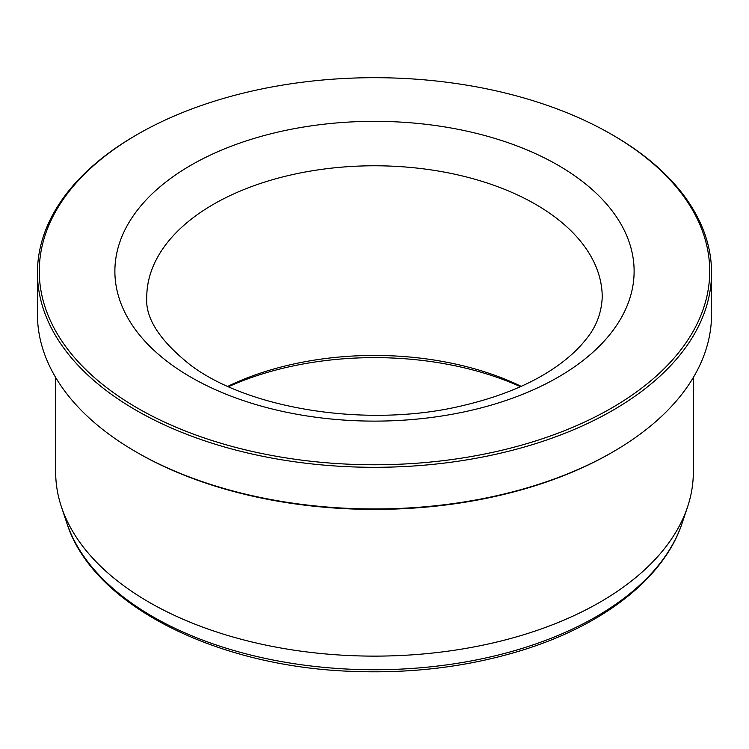 <?xml version="1.0" encoding="UTF-8"?>
<svg xmlns="http://www.w3.org/2000/svg" width="749" height="749" viewBox="0 0 749 749"><rect width="100%" height="100%" fill="white"/><g stroke="black" fill="none" stroke-linecap="round" stroke-linejoin="round"><path stroke-width="1.12" d="M693.331 377.477L693.331 472.057A318.831 184.076 180 0 1 687.554 506.933A318.831 184.076 180 0 1 374.5 656.124A318.831 184.076 180 0 1 61.446 506.933A318.831 184.076 180 0 1 55.669 472.057L55.669 377.477M612.832 135.12L611.549 134.38L612.832 135.12A337.05 194.59 180 0 1 711.55 272.72L711.55 314.374A337.05 194.59 180 0 1 612.832 451.965L611.549 452.714A335.224 193.542 180 0 1 137.451 452.714L136.168 451.965A337.05 194.59 180 0 1 37.45 314.374L37.45 272.72A337.05 194.59 180 0 1 136.168 135.12L137.451 134.38A335.224 193.542 180 0 1 611.54 134.38A335.224 193.542 180 0 1 611.549 134.38A335.224 193.542 180 0 1 611.54 408.083A335.224 193.542 180 0 1 137.46 408.083A335.224 193.542 180 0 1 137.451 134.38M612.832 451.965A337.05 194.59 180 0 1 136.168 451.965M711.55 272.72A337.05 194.59 180 0 1 374.5 467.31A337.05 194.59 180 0 1 37.45 272.72M227.836 386.344A227.733 131.487 180 0 1 521.164 386.344M228.557 386.671A236.843 136.739 180 0 1 520.443 386.671M687.554 506.933L682.142 523.13A313.316 180.893 180 0 1 374.5 669.746A313.316 180.893 180 0 1 66.858 523.13L61.446 506.933M558.08 165.239A259.622 149.894 180 0 1 441.695 416.013A259.622 149.894 180 0 1 123.725 232.433A259.622 149.894 180 0 1 558.08 165.239M535.535 204.29A227.733 131.487 180 0 1 602.233 297.259C601.475 313.204 596.11 327.163 586.13 339.147C579.38 347.882 570.392 356.374 559.166 364.613C534.664 382.439 503.028 395.987 464.268 405.246C370.053 428.625 249.408 409.6 190.611 365.175C159.734 340.655 145.119 318.016 146.767 297.259A227.733 131.487 180 0 1 287.344 175.79A227.733 131.487 180 0 1 535.535 204.29M682.142 523.13C664.204 577.863 603.853 624.844 522.783 650.048C468.818 666.76 411.379 673.847 350.476 671.31C214.373 666.226 92.296 604.396 66.858 523.13"/></g></svg>
